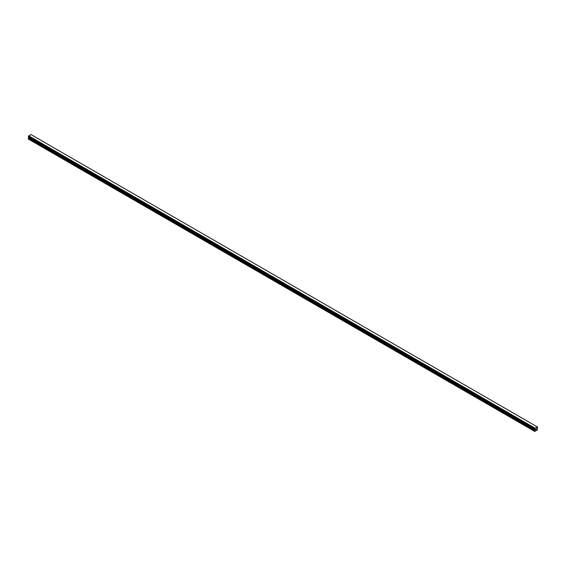 <?xml version="1.0" encoding="UTF-8"?>
<svg xmlns="http://www.w3.org/2000/svg" width="566" height="566" viewBox="0 0 566 566"><rect width="100%" height="100%" fill="white"/><g stroke="black" fill="none" stroke-linecap="round" stroke-linejoin="round"><path stroke-width="0.85" d="M535.761 429.615L536.073 428.83M536.25 429.332L536.554 428.674M534.955 429.339L534.778 431.441L537.544 429.835L537.176 428.37L537.679 427.118L31.017 134.602M534.707 429.198L535.047 428.172L537.346 426.927M28.795 137.135L28.3 139.024L534.622 431.349M28.647 137.043L534.962 429.368L28.654 137.057M534.644 429.184L28.321 136.859L28.725 135.847L30.953 134.559L537.275 426.884M535.047 428.172L28.725 135.847M534.983 428.278L28.661 135.953M534.955 428.356L28.633 136.031M534.672 429.198L28.35 136.873L534.672 429.198M534.714 428.773L28.392 136.456M534.672 428.823L28.35 136.498M534.644 428.872L28.321 136.548M534.622 428.943L28.3 136.625M534.622 429.134L28.3 136.809M535.146 429.544L28.824 137.22M535.146 429.82L28.824 137.503M535.103 429.976L28.781 137.651M534.665 430.726L28.342 138.401M534.622 430.875L28.3 138.557"/></g></svg>
